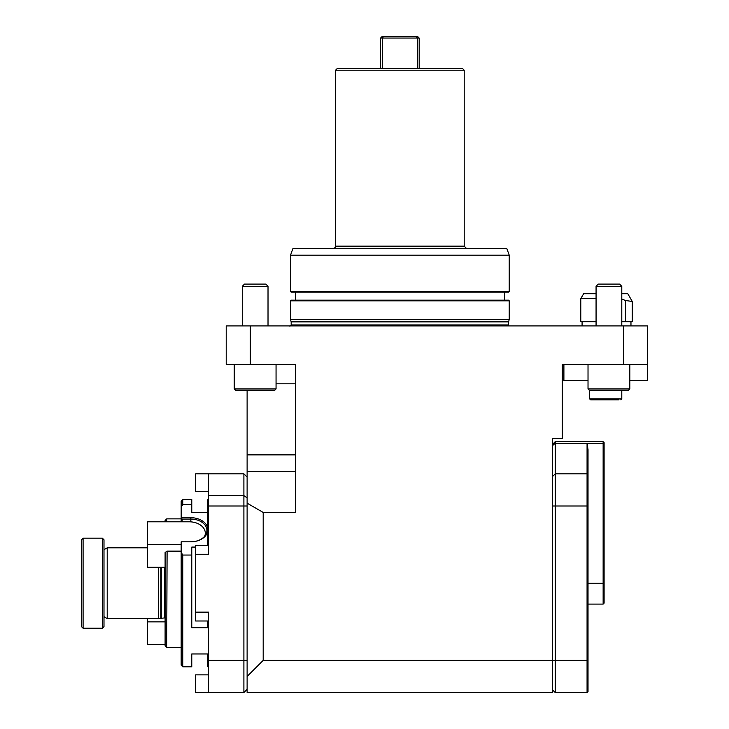<?xml version="1.0" encoding="UTF-8"?>
<svg xmlns="http://www.w3.org/2000/svg" width="729" height="729" viewBox="0 0 729 729"><rect width="100%" height="100%" fill="white"/><g stroke="black" fill="none" stroke-linecap="round" stroke-linejoin="round"><path stroke-width="1.09" d="M247.113 660.392L208.512 660.392L208.512 692.55L243.896 692.55L243.896 473.85L208.512 473.85L208.512 554.259L195.654 554.259L195.654 545.41L208.512 545.41M208.512 660.392L208.512 612.141L195.654 612.141L195.654 554.259M247.113 692.55L247.113 503.165L263.187 512.451L263.187 660.392L552.646 660.392L552.646 692.55L247.113 692.55M247.113 390.234L247.113 503.165M250.329 325.909L250.329 364.5L226.209 364.5L226.209 325.909L647.525 325.909L647.525 364.5L562.296 364.5L562.296 438.475L552.646 438.475L552.646 660.392L555.216 660.392L555.216 692.55L587.064 692.55L588.021 691.584L588.021 449.629L587.1 443.241L603.138 443.241L604.104 444.07L604.104 603.138L603.138 604.104L603.138 441.692L555.216 441.692L555.216 443.25L587.1 443.241M464.2 70.221L335.559 70.221L335.559 246.147L464.2 246.147L464.2 70.221L462.596 68.608L337.163 68.608L335.559 70.221M263.187 512.451L295.354 512.451L295.354 364.5L250.329 364.5M623.404 364.5L623.404 325.909M290.525 255.15L292.867 248.717L506.883 248.717L509.225 255.15L290.525 255.15L290.525 291.491L509.225 291.491L509.225 255.15M509.225 291.491L508.587 292.138L291.172 292.138L290.525 291.491M295.354 300.175L295.354 292.138M290.525 300.822L291.172 300.175L508.587 300.175L509.225 300.822L290.525 300.822L290.525 319.475L509.225 319.475L509.225 300.822M263.187 660.392L247.113 676.466M509.225 319.475L508.587 321.872L291.172 321.872L290.525 319.475M508.587 321.872L508.587 324.943L291.172 324.943L289.887 326.228M466.779 248.717L464.2 246.147M603.138 441.692L604.104 442.649L604.104 444.07M588.021 691.584L587.064 692.55L587.064 473.85L588.021 474.816M555.216 443.25L552.646 445.501L555.216 443.25L555.216 473.85L587.064 473.85L587.064 443.25M552.646 476.42L555.216 473.85L555.216 660.392L588.021 660.392M552.646 689.98L555.216 692.55M208.512 674.863L195.654 674.863L195.654 692.55L208.512 692.55M195.654 491.537L208.512 491.537L195.654 491.537L195.654 473.85L208.512 473.85M208.512 495.674L243.896 495.674L247.113 497.834M243.896 692.55L247.113 689.333M243.896 473.85L247.113 477.067M380.584 68.608L380.584 38.054L382.187 36.45L417.571 36.45L419.175 38.054L382.306 38.054L383.654 36.45M382.306 68.608L382.306 38.054L380.584 38.054M416.095 36.45L417.444 38.054L417.444 68.608M419.175 68.608L419.175 38.054M618.976 399.875L590.599 399.875L589.633 398.909L621.791 398.909L620.826 399.875M647.525 364.5L647.525 380.584L629.838 380.584M588.021 364.5L588.021 388.94L588.021 380.584L563.9 380.584L563.9 364.5L563.9 380.584M596.067 298.662L580.794 298.635L580.794 321.726L596.067 321.726M632.253 301.46L625.436 300.494L625.436 321.726L632.253 321.726L632.253 301.46M625.436 300.494L621.791 298.972M625.436 321.726L621.791 321.726M598.281 284.091L596.067 286.315L598.281 284.091L619.577 284.091L621.791 286.315L596.067 286.315L596.067 293.741L583.628 293.741L580.803 298.635M632.243 301.442L627.806 293.741L621.791 293.741M238.419 390.234L235.531 390.234L234.246 388.94L276.054 388.94L274.769 390.234L238.419 390.234M242.283 286.315L244.507 284.091L265.793 284.091L268.017 286.315L242.283 286.315L242.283 325.909M628.535 390.234L589.314 390.234L588.021 388.94L629.838 388.94L628.544 390.234M83.088 628.225L81.475 626.621L81.475 539.779L83.088 538.175L83.088 628.225L102.379 628.225L102.379 538.175L103.992 539.779L103.992 626.621L102.379 628.225M103.992 616.725L107.209 618.575L107.209 547.825L103.992 549.675M164.453 567.28L164.453 617.937L158.667 618.575L158.667 567.28M165.1 552.564L167.096 551.088L166.704 647.525L165.1 645.912L165.1 552.573L166.704 551.388M204.74 536.143A16.084 11.372 0 0 0 205.296 533.172A16.084 11.372 0 0 0 189.221 521.8L147.404 521.8L147.404 567.28L165.1 567.28M165.1 521.8L165.1 520.488L166.704 518.875L166.704 521.8M165.1 621.864L147.404 621.864L147.404 618.575M165.1 644.6L147.404 644.6L147.404 621.864M181.175 551.361L166.741 551.361M167.096 551.088L181.175 551.088M147.404 544.536L181.175 544.536M181.175 521.8L181.175 517.699L190.825 517.699A17.049 12.056 180 0 1 207.874 529.755A17.049 12.056 180 0 1 190.825 541.811A16.084 11.372 0 0 0 206.908 530.439A16.084 11.372 0 0 0 190.825 519.066L182.141 519.066L182.141 521.8M182.141 519.066L181.175 517.699L181.175 501.188L182.788 499.584L182.788 504.459L181.175 507.247M190.825 541.811L181.175 541.811L181.175 552.272L182.788 555.051L182.788 666.816L191.791 666.816L191.791 653.959L207.874 653.959L207.874 666.816L208.512 666.816M182.788 666.816L181.175 665.212L181.175 552.272M182.788 555.051L191.791 555.051L191.791 547.069L195.654 547.069M207.874 620.99L207.874 627.76L191.791 627.76L191.791 555.051M208.512 499.584L207.874 499.584L207.874 545.41M207.874 512.441L191.791 512.441L191.791 499.584L182.788 499.584M191.791 504.459L182.788 504.459M208.512 620.99L195.654 620.99L195.654 612.141M295.354 454.887L247.113 454.887M295.354 471.599L247.113 471.599M295.354 383.8L276.054 383.8M588.021 583.2L604.104 583.2M552.646 506.008L588.021 506.008M247.113 506.008L208.512 506.008M160.899 617.982L160.899 567.28M161.237 617.937L161.237 567.28M190.825 517.699L190.825 521.855M504.404 300.175L504.404 292.138M291.172 321.872L291.172 324.943M335.559 246.147C334.684 247.04 337.272 246.767 332.98 248.717M603.138 604.104L588.021 604.104M552.646 444.262L555.216 441.692M589.633 390.234L589.633 398.909M621.791 390.234L621.791 398.909M630.968 325.909L630.968 321.726M582.079 325.909L582.079 321.726M234.246 364.5L234.246 388.94M276.054 364.5L276.054 388.94M268.017 286.315L268.017 325.909M629.838 364.5L629.838 388.94M596.067 286.315L596.067 325.909M621.791 286.315L621.791 325.909M83.088 538.175L102.379 538.175M147.404 547.825L107.209 547.825M158.667 618.575L107.209 618.575M164.453 617.937L165.1 618.11M205.296 533.172L205.296 535.396M181.175 647.525L166.704 647.525M181.175 518.875L166.704 518.875"/></g></svg>
